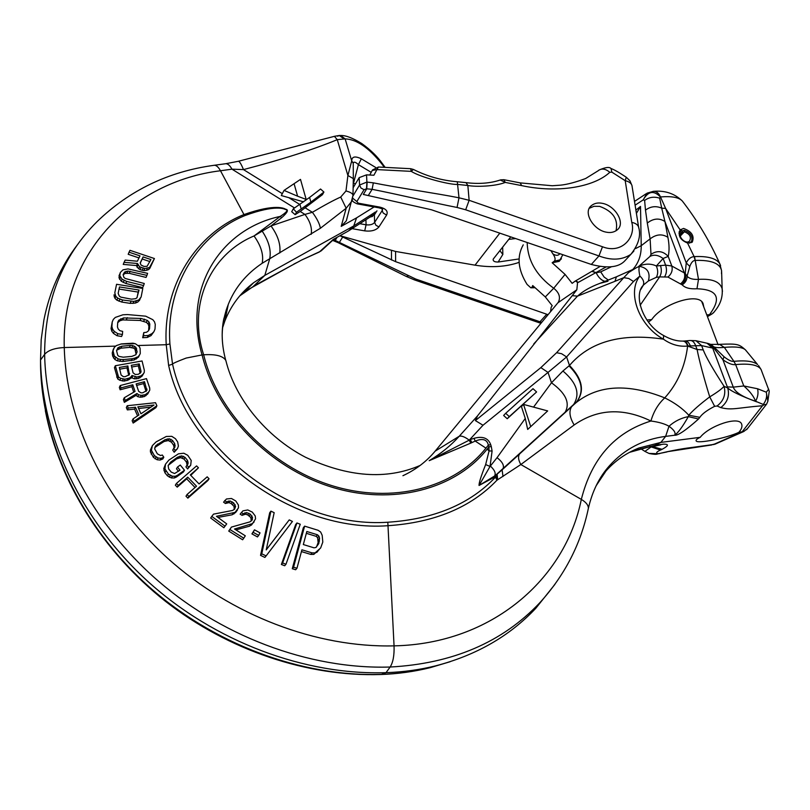 <?xml version="1.0" encoding="UTF-8"?>
<svg xmlns="http://www.w3.org/2000/svg" width="810" height="810" viewBox="0 0 810 810"><rect width="100%" height="100%" fill="white"/><g stroke="black" fill="none" stroke-linecap="round" stroke-linejoin="round"><path stroke-width="1.21" d="M226.344 362.364L225.808 360.399C223.064 355.975 215.845 354.091 204.15 354.76L203.664 354.79C187.323 304.469 210.306 254.229 254.026 235.963L271.006 225.929L281.677 217.688C287.55 212.554 288.886 209.739 285.687 209.243C284.553 208.524 275.623 203.35 243.972 214.569C197.154 233.26 162.769 284.28 166.222 344.726L168.632 365.462C188.457 455.503 294.526 532.626 387.707 525.72C434.555 522.582 470.964 507.414 496.935 480.219L520.84 464.535L574.158 424.966C597.395 408.827 622.981 407.511 650.906 421.018C653.67 411.51 658.287 403.805 664.747 397.882C674.528 402.671 682.546 408.453 688.794 415.206L699.83 417.332C702.128 413.89 707.069 410.214 714.643 406.306L717.083 405.992L720.779 407.602C732.007 410.488 736.685 407.865 762.483 405.739L764.093 404.787L755.588 401.254C757.866 397.143 758.524 392.982 757.573 388.759L743.803 385.955L735.652 364.591C732.442 365.087 728.19 363.457 722.895 359.711L724.069 356.785L713.711 346.771C715.321 347.662 718.865 347.854 724.332 347.368C735.632 346.397 742.679 347.247 745.494 349.91L746.121 350.781M574.158 424.966C569.491 417.12 568.721 410.913 571.85 406.347L576.426 402.378C598.782 384.841 628.226 383.343 664.747 397.882C677.494 383.768 685.118 366.495 687.619 346.052L697.086 349.515C699.384 361.088 703.596 376.883 709.722 396.88C716.992 392.496 721.771 388.972 724.069 386.299C726.084 394.217 723.755 400.788 717.083 405.992M533.557 407.116L551.488 382.786L562.92 371L569.491 365.462C589.832 341.658 621.128 332.89 663.38 339.157C671.095 344.594 679.175 346.893 687.619 346.052C686.536 342.782 684.936 341.132 682.82 341.101L682.82 341.101C676.755 341.223 670.356 339.36 663.633 335.522L663.38 339.157C638.827 325.65 626.717 292.238 639.87 276.048C643.373 279.248 644.466 282.366 643.16 285.383L643.16 285.383C633.39 295.164 642.644 324.385 663.633 335.522M485.656 464.565L489.078 450.897L488.906 446.917L491.275 446.502L492.095 451.059L490.03 466.459L485.656 464.565C481.079 476.027 478.872 483.003 479.054 485.474L490.03 466.459L497.046 457.68C502.615 461.983 504.539 465.811 502.818 469.162L565.127 412.25C570.331 403.016 565.785 393.194 551.488 382.786L548.036 372.408L566.605 356.957L569.491 365.462C582.673 379.161 584.921 391.503 576.244 402.499L576.123 402.621M643.099 285.484L640.821 289.443M640.153 305.228L659.634 276.899L656.323 277.334L648.385 280.969L643.444 285.039L640.902 289.261M648.435 322.117L651.716 319.596C662.064 303.882 698.827 291.671 703.09 303.618L703.789 306.98M706.786 314.908L709.438 314.685L707.241 316.092M646.896 320.001L651.716 319.596M653.761 191.292C656.606 191.373 658.854 193.246 660.494 196.941L660.383 196.952C658.702 193.205 656.404 191.322 653.488 191.302L647.008 193.175L643.251 199.847L644.618 200.475C649.063 197.134 654.085 196.364 659.664 198.177L660.383 196.952C653.842 190.158 648.142 191.119 643.251 199.847L635.101 205.193M638.432 266.652L650.005 256.406L650.997 254.33L650.106 238.879L647.291 223.054C653.356 218.356 659.239 217.839 664.939 221.505L661.719 208.17L665.607 208.403L660.494 196.941C671.682 196.02 678.952 197.367 682.303 200.991L683.154 202.105M647.291 223.054L645.489 210.144C650.572 206.347 655.989 205.689 661.719 208.17L659.664 198.177M680.147 229.898L683.569 228.44C691.77 231.437 694.656 236.024 692.226 242.2L687.548 243.04C680.187 239.983 677.717 235.609 680.147 229.898L665.607 208.403L686.242 262.916C688.358 258.886 690.981 256.79 694.119 256.618L694.534 256.578C707.91 256.041 716.313 258.39 719.736 263.655L720.586 265.619M710.998 344.442L713.711 346.771L713.438 348.178L712.678 348.097L727.734 387.99C731.541 391.443 741.211 396.07 756.722 401.851M761.683 371.091L761.035 369.431C758.099 364.905 749.635 363.285 735.652 364.591L733.88 361.331C731.703 361.705 728.433 360.187 724.069 356.785M768.69 389.175L766.3 392.192L757.573 388.759M716.07 443.708L709.813 445.227M713.792 444.619L713.61 444.457C686.718 448.365 686.05 447.738 667.227 451.717L711.889 444.933M667.045 451.929L659.866 453.397L667.227 451.717M747.498 428.541L743.823 431.487L738.882 432.327C727.37 437.845 697.451 444.103 696.134 440.903C695.709 440.012 697.056 438.817 700.204 437.329C709.094 425.847 738.659 415.733 741.575 423.934C742.537 426.343 741.646 429.148 738.882 432.327M763.364 404.332C766.27 400.342 767.252 396.303 766.3 392.192L767.87 401.213L766.554 404.251L764.093 404.787M766.554 404.251L767.87 401.213L769.257 391.179L761.035 369.431L758.545 365.563M700.204 437.329L660.859 442.412L638.867 448.021C626.049 453.074 614.992 460.829 605.708 471.288L600.402 477.94M384.335 167.336L381.824 163.934C368.742 147.643 356.511 139.29 345.131 138.885L337.254 139.654C314.037 149.313 282.781 159.297 243.486 169.604L231.964 169.168L220.482 170.758C133.134 181.369 61.145 253.014 64.263 347.541C66.197 420.744 103.994 500.357 167.518 558.12C231.245 615.681 316.862 647.808 394.055 645.864C491.802 643.869 565.299 579.089 581.327 499.395C591.644 458.419 614.841 432.287 650.906 421.018C658.571 422.01 664.595 423.741 669.009 426.232C674.74 421.159 681.169 417.96 688.318 416.634L698.564 418.993L699.83 417.332M652.597 445.925L652.698 446.654L662.084 449.317L660.484 450.066C656.768 451.686 655.806 452.901 657.568 453.701L659.866 453.397M713.995 312.184L712.03 313.936L709.438 314.685C721.872 298.12 717.721 289.484 696.975 288.775C689.877 289.18 684.946 287.874 682.172 284.837C685.483 282.7 687.113 279.825 687.072 276.21L689.806 266.429C691.224 262.531 693.006 260.526 695.152 260.395L695.385 260.385C711.463 259.969 720.191 263.432 721.588 270.773L721.497 273.689M722.449 291.499L722.145 288.735C719.989 281.677 712.101 278.559 698.483 279.359C693.036 279.673 689.239 278.62 687.072 276.21L685.23 273.416L671.814 266.014L665.607 265.133L656.353 265.994C647.129 261.529 638.047 266.571 639.606 266.358C638.665 267.604 638.746 270.844 639.87 276.048L633.511 281.485L628.702 278.468L623.781 277.668L628.621 272.524L636.781 267.472M682.172 284.837L667.896 277.04L659.634 276.899C661.547 273.608 661.831 269.801 660.474 265.467M656.323 277.334C658.135 274.063 658.145 270.287 656.353 265.994L663.127 258.471L668.21 256.395C669.424 251.029 669.323 244.671 667.906 237.32L664.939 221.505L684.349 272.97C685.432 277.253 684.136 280.908 680.451 283.956M648.385 280.969C650.521 272.808 647.595 267.938 639.606 266.358L636.751 267.492M683.124 341.101L683.184 341.091C685.341 341.091 686.981 342.731 688.115 345.992L701.612 345.597L712.678 348.097L707.059 343.238L695.962 340.716L701.612 345.597L703.232 349.91C706.047 357.169 712.992 369.299 724.069 386.299L727.734 387.99C729.749 395.877 727.431 402.418 720.779 407.602M707.181 343.268L711.838 345.627L722.895 359.711L733.283 387.139C735.095 392.253 742.527 396.951 755.588 401.254C753.745 396.333 749.817 391.24 743.803 385.955L733.283 387.139L727.309 386.897M681.747 284.553C685.209 281.434 686.364 277.719 685.23 273.416L686.242 262.916L689.806 266.429M596.109 485.798L609.565 465.628C624.54 449.074 643.221 439.324 665.628 436.377L669.009 426.232C674.203 430.049 676.067 433.046 674.598 435.243C678.061 432.884 682.628 426.688 688.318 416.634L688.794 415.206C692.965 410.376 699.941 404.271 709.722 396.88L714.643 406.306M683.063 341.091L684.784 341C687.103 340.848 688.956 342.468 690.343 345.85M660.504 444.892L651.189 446.928L660.484 450.066M649.904 446.33L651.189 446.928L644.892 451.373L648.962 453.418L657.568 453.701M660.758 444.862L655.057 445.287L663.957 444.123C664.828 444.325 672.33 443.748 662.084 449.317M569.926 408.037L570.777 408.048M694.534 256.578L698.483 279.359L696.975 288.775M667.896 277.04C671.571 273.972 672.877 270.297 671.814 266.014L668.21 256.395C662.955 250.877 657.214 250.189 650.997 254.33M632.721 269.578C638.493 263.179 641.328 255.221 641.226 245.693L650.106 238.879C656.232 234.191 662.165 233.665 667.906 237.32M533.77 343.916L577.469 296.156L572.265 295.64L477.586 415.793L475.379 420.582L540.837 367.629L556.602 352.704L623.781 277.668L614.982 281.313L616.4 276.817L633.521 269.173M475.379 420.582L483.003 425.25L469.223 440.154C464.839 436.863 461.498 435.557 459.229 436.256C450.816 445.601 440.802 453.742 429.178 460.688L469.223 440.154L470.762 443.121L429.178 460.688M491.275 446.502L490.718 444.7C488.288 438.058 482.719 435.932 474.012 438.332L470.256 439.536L471.896 442.584L470.762 443.121M474.012 438.332L475.207 441.085L471.896 442.584M523.523 404.413L521.427 406.579L525.265 418.446L527.685 429.432L547.671 410.923L523.523 404.413L530.672 426.455M505.683 413.302L503.628 415.459L507.232 418.75L536.595 391.949L533 388.689L505.683 413.302L509.298 416.603L536.595 391.949M507.232 418.75L509.298 416.603M527.685 429.432L547.671 410.923M490.394 466.064C494.728 470.104 496.115 473.435 494.525 476.047L497.127 474.123L497.664 479.793L496.135 476.29L479.054 485.474L494.525 476.047L502.615 469.375L576.082 402.61C584.648 391.594 582.279 379.343 568.995 365.857M562.92 371C576.811 382.796 580.375 393.964 573.622 404.524L564.529 412.887M168.632 365.462L172.54 364.146C192.031 452.638 296.045 528.717 387.818 522.227L394.055 645.864C394.369 655.401 393.063 662.458 390.136 667.025C452.527 663.673 502.332 642.34 539.561 603.015C564.671 575.485 580.942 543.935 588.374 508.346C588.404 505.207 586.055 502.23 581.327 499.395L520.84 464.535C518.289 460.039 517.874 456.516 519.595 453.954L573.622 404.524L495.568 475.298M554.921 584.364L535.825 608.259C509.682 636.083 476.24 655.29 435.466 665.891C419.62 669.819 403.137 672.077 386.016 672.664C304.945 675.327 214.842 641.965 147.957 581.519C81.284 520.86 41.988 436.985 40.53 360.005L41.188 339.714L43.902 319.99C49.542 291.6 60.76 266.47 77.557 244.62M527.199 242.514C527.543 260.364 536.392 275.613 553.716 288.249C559.244 292.704 560.763 297.392 558.292 302.332L435.162 451.14C426.566 461.498 415.813 469.699 402.924 475.713M222.477 328.04L224.866 320.983C230.992 305.471 240.58 292.714 253.631 282.71L264.819 275.39L353.717 225.95L375.486 211.947L370.008 217.08L375.88 212.544M239.77 295.852L255.018 285.272L301.705 259.99L320.112 251.485L322.765 249.409M226.152 310.078L227.448 308.448M222.163 335.127C222.375 324.435 224.421 314.189 228.278 304.398C234.981 287.651 246.28 273.952 262.167 263.28L320.385 228.278L346.164 208.251L351.722 201.315L352.714 197.731M572.265 295.64L576.841 289.777L577.56 282.488L578.35 282.346L575.626 280.878M550.577 311.688L551.144 307.354L552.197 305.674L545.302 296.936L532.707 285.555L531.978 287.277L530.833 287.813L527.077 284.411C517.924 269.75 516.648 256.557 523.25 244.833M636.417 213.394L640.508 206.418L641.226 245.693L635.506 248.579M605.89 267.057L578.35 282.346M605.029 281.323C601.506 280.483 598.56 277.648 596.18 272.818L591.816 271.35L575.566 280.888M608.29 280.027L604.118 277.05L600.696 271.876L596.373 272.717L592.069 271.198M614.982 281.313L577.469 296.156C582.987 291.165 590.429 286.902 599.805 283.389L607.966 281.242M577.56 282.488L575.465 280.898L572.154 283.338L565.066 274.408L552.157 262.764L554.222 261.225C555.721 259.737 555.275 257.286 552.906 253.874L550.83 250.594M559.953 260.425L559.133 261.387L552.157 262.764M490.718 444.7L488.349 445.115C487.083 439.435 482.699 438.089 475.207 441.085L485.939 448.132C454.44 487.843 392.435 504.61 331.219 485.413C270.054 466.297 217.637 412.341 203.664 354.79L202.085 354.932C182.402 288.39 220.755 228.896 280.25 216.412C286.77 212.21 288.481 209.901 285.404 209.496C284.502 209.071 275.977 204.211 245.116 215.5C199.047 234.181 165.685 284.776 169.928 343.966L172.54 364.146C172.55 363.538 177.066 361.523 186.067 358.101L186.27 358.04M186.28 358.04L202.085 354.932C216.169 413.049 269.133 467.572 330.915 486.871C392.759 506.24 455.372 489.26 487.124 449.145L489.078 450.897L492.095 451.059M387.818 522.227C434.079 519.2 469.992 504.144 495.558 477.07L497.127 474.123L519.807 453.721M496.084 476.31L497.148 474.113L495.578 475.288M112.236 352.978L112.651 356.106L114.848 359.478L117.359 360.835L122.705 361.503L134.156 359.984L138.429 357.18L140.262 353.555L140.12 348.421L139.269 346.528L135.391 343.754L132.992 343.197L121.459 343.896L116.438 345.556L114.342 347.338L112.236 352.978L113.4 349.009M115.324 365.725L114.463 367.659L117.713 378.969L119.799 380.244L124.173 381.095L128.638 379.88L130.643 378.28L131.919 375.475L137.042 377.025L140.93 375.911L142.924 374.311L144.251 372.428L144.342 370.352L142.064 360.966L115.324 365.725L118.574 377.055L120.67 378.331L125.044 379.201L129.529 377.976L131.534 376.367M131.048 377.409L134.339 378.847L138.409 378.513L142.003 376.215L144.251 372.428M120.214 385.55L119.343 387.443L120.133 389.782L131.888 386.674L132.779 384.78L121.004 387.899L120.214 385.55L146.478 378.624L149.688 387.97L149.789 390.076L148.655 392.091L145.284 394.703L141.234 395.361L138.601 394.774L136.951 393.498L125.216 400.494L124.294 397.73L135.037 391.433L132.779 384.78M124.294 397.73L123.414 399.593L124.335 402.357L136.04 395.371L137.69 396.647L140.312 397.224L144.352 396.576L147.724 393.964L149.789 390.076M133.751 392.192L131.888 386.674M133.053 418.902L132.141 420.734L133.164 423.073L155.945 407.632L156.897 405.78L155.52 402.702L127.221 405.729L128.253 408.048L135.493 407.238L138.925 414.973L133.053 418.902L134.075 421.24L156.897 405.78M137.589 415.864L134.581 409.091L127.362 409.9L126.33 407.592L127.221 405.729M163.802 457.204L162.82 458.956L160.096 460.05L157.12 459.766L153.404 457.356L150.437 451.99L150.447 449.955L152.401 445.571L156.148 441.875L166.303 436.468L171.74 436.327L175.446 438.696L177.673 441.946L178.413 446.067L177.43 448.679L175.213 450.492L173.725 448.315L174.96 447.079L174.717 443.677L172.489 440.427L169.27 438.767L165.068 439.708L155.885 445.571L154.639 448.831L157.353 453.853L160.582 455.524L162.324 455.017L163.802 457.204L161.069 458.298L158.092 458.014L154.366 455.605L151.399 450.218L152.401 445.571M173.725 448.315L172.722 450.087L174.201 452.253L177.43 448.679M174.089 447.95L173.715 445.449L171.487 442.209L168.288 440.559L164.086 441.49L165.068 439.708M154.842 447.484L164.086 441.49M184.488 470.235L183.455 471.957L176.489 476.989L174.342 477.981L171.356 477.94L167.427 475.834L164.896 472.726L163.772 468.615L165.493 464.171L168.855 460.131L178.443 453.823L183.829 453.225L187.748 455.311L191.221 460.455L190.694 465.213L188.659 467.228L186.968 465.153L188.082 463.806L187.505 460.394L184.974 457.306L181.622 455.898L177.522 457.194L170.546 462.186L168.126 465.568L168.693 468.98L171.224 472.098L174.606 473.516L180.012 470.164L177.481 467.056L180.265 465.051L184.488 470.235L177.501 475.267L175.355 476.27L172.358 476.229L168.419 474.113L164.946 468.939L165.493 464.171M186.968 465.153L185.935 466.884L187.616 468.95L190.694 465.213M187.069 465.031L186.472 462.135L183.951 459.047L180.6 457.65L176.519 458.946L177.522 457.194M168.247 465.304L176.519 458.946M178.483 471.268L176.469 468.787L177.481 467.056M195.048 487.478L186.705 478.862L177.228 487.134L175.345 485.19L176.367 483.499L196.577 465.902L198.45 467.815L190.32 474.913L199.078 483.945L207.188 476.827L209.061 478.761L188.912 496.479L187.029 494.525L196.506 486.202L187.738 477.161L178.251 485.433L176.367 483.499M190.745 475.349L198.45 467.815M187.029 494.525L185.996 496.196L187.869 498.14L207.978 480.462L209.061 478.761M234.222 509.439L234.039 506.382L231.123 503.516L228.957 502.615L225.403 503.496L223.58 502.159L226.456 498.99L231.447 498.474L235.801 500.985L238.403 505.015L238.484 507.89L235.032 512.365L216.462 516.294L226.719 523.888L224.977 526.146L211.774 516.395L213.526 514.137L232.48 510.472L234.586 509.217L235.589 506.442L233.715 502.939L230.091 500.965L226.527 501.856L224.704 500.509M217.991 517.428L232.116 514.795L235.629 512.467L237.462 509.946M211.774 516.395L210.681 518.015L223.844 527.745L226.719 523.888M266.115 555.903L264.9 557.432L260.547 555.366L269.7 512.75L270.915 511.13L274.165 512.669L266.227 549.899L289.231 519.888L292.44 521.448L266.115 555.903L261.762 553.837L270.915 511.13M289.231 519.888L266.247 549.828M285.97 564.256L284.715 565.755L281.374 564.479L295.68 524.546L296.956 522.956L300.257 524.252L285.97 564.256L282.629 562.97L296.956 522.956M319.302 549.514L313.784 554.394L310.746 554.404L301.442 551.58M296.966 568.255L295.67 569.744L292.268 568.731L303.325 527.725L304.621 526.146L318.077 530.277L320.638 532.008L322.177 535.299L322.805 542.072L320.638 547.985L315.1 552.876L312.063 552.886L301.917 549.798L296.966 568.255L293.554 567.233L304.621 526.146M251.262 520.87L250.847 517.549L247.708 514.907L245.491 514.188L242.058 515.352L240.135 514.158L242.899 510.877L247.789 509.946L252.315 512.122L255.231 515.96L255.555 518.825L252.528 523.584L234.515 529.021L245.308 535.805L243.78 538.204L229.888 529.497L231.417 527.097L249.844 521.893L251.829 520.476L252.568 517.61L250.411 514.249L246.655 512.558L243.213 513.732L241.289 512.538M254.127 521.923L249.672 526.135L235.933 529.912M243.78 538.204L242.615 539.774L228.744 531.087L231.417 527.097M258.684 535.37L257.489 536.939L251.93 533.891L254.482 529.821L260.04 532.879L258.684 535.37L253.125 532.312L254.482 529.821M136.1 354.365L134.997 349.201L133.69 348.148L129.519 347.368L130.4 345.404L121.783 346.234L117.906 347.784L116.549 350.69L117.754 355.347L119.06 356.41L123.262 357.2L131.909 356.359L135.776 354.79L137.113 351.884L135.888 347.247L132.749 345.576L130.4 345.404M116.64 350.274L120.913 348.189L129.519 347.368M131.686 367.031L138.328 365.837L139.239 363.913L131.281 365.33L133.063 372.802L135.24 374.463L138.186 374.341L140.748 372.651L141.031 371.365L139.239 363.913M140.11 373.309L138.328 365.837M129.64 373.41L128.76 375.324L126.988 367.872L127.869 365.948L119.313 367.467L121.075 374.959L123.252 376.63L125.064 376.711L129.357 374.706L127.869 365.948M119.708 369.168L126.988 367.872M146.043 391.483L143.583 383.586L144.504 381.692L136.131 383.899L138.652 391.331L141.001 392.85L142.803 392.789L146.873 390.43L144.504 381.692M136.647 385.418L143.583 383.586M150.913 407.116L138.581 408.503M306.342 533.314L316.163 536.331L317.611 537.719L318.127 542.568L316.528 546.942M138.429 357.18L140.262 353.555M136.343 358.972L139.33 355.236M134.156 359.984L135.057 358.05L137.244 357.038M131.341 360.663L132.232 358.719L135.057 358.05M122.705 361.503L123.576 359.569L132.232 358.719M119.779 361.392L120.639 359.458L118.219 358.891L114.331 356.076L113.086 351.024M123.576 359.569L120.639 359.458M117.359 360.835L118.219 358.891M114.848 359.478L115.698 357.534M113.481 358.02L114.331 356.076M112.651 356.106L113.501 354.162M140.93 413.799L137.842 406.833L154.042 405.02L140.93 413.799M303.325 544.553L306.828 531.502L317.49 534.782L318.927 536.169L319.585 538.245L318.765 543.631L315.93 547.469L314.017 547.823L303.325 544.553M125.165 260.101L137.386 261.235L139.978 255.869L129.043 252.194L129.965 250.32L154.416 258.542L149.526 267.523L144.798 268.525L139.563 266.774L137.508 263.493L124.072 262.339L125.165 260.101M143.107 256.922L150.913 259.544L147.066 266.328L143.998 266.409L141.011 265.032L140.211 262.916L143.107 256.922L142.226 259.008L149.931 261.589M143.593 285.545L144.271 283.5L125.327 278.508L123.92 277.435L123.1 274.651L124.558 272.079L127.848 271.056L146.934 275.37L147.602 273.355L127.98 268.91L122.958 269.862L120.295 272.504L119.799 275.694L122.138 279.217L126.704 281.434L143.593 285.545L142.702 287.591L125.844 283.49L121.297 281.272L118.959 277.759L120.295 272.504M116.569 284.29L142.803 288.451L141.122 296.986L138.804 299.953L133.893 301.411L122.593 300.014L117.754 298.141L115.81 296.349L114.797 292.845L116.569 284.29L114.797 292.845M136.93 297.796L139.036 290.041L119.485 286.953L118.159 293.372L119.323 296.156L120.862 297.138L131.453 299.163L135.594 298.708L136.93 297.796M122.654 331.381L119.931 330.703L118.199 329.022L117.43 326.886L117.754 322.228L118.817 320.213L123.586 317.915L140.991 318.451L147.278 320.365L149.01 322.016L149.81 324.132L149.526 328.779L148.483 330.804L146.559 332.252L143.775 332.616L143.573 335.755L148.19 335.492L151.986 333.619L153.94 331.644L155.004 329.103L155.277 324.456L154.507 321.833L152.806 319.677L145.699 316.173L127.484 314.563L122.877 314.796L115.324 317.419L113.349 319.373L112.236 321.894L111.901 326.562L112.63 329.225L114.321 331.422L117.855 333.73L122.431 334.52L122.654 331.381M129.043 252.194L128.193 254.289L138.986 257.914M140.221 263.159L142.226 259.008M119.05 289.069L138.156 292.086L139.036 290.041M137.072 297.574L138.156 292.086M124.072 262.339L123.231 264.414L136.637 265.569L137.062 267.189L140.1 269.69L143.917 270.601L146.458 270.337L148.635 269.588L149.911 268.171L154.416 258.542M123.11 274.884L125.135 273.405L129.266 273.324L146.043 277.425L146.934 275.37M113.967 294.891L114.969 298.384L116.913 300.176L121.743 302.049L130.147 303.365L135.402 303.061L137.923 301.978L141.122 296.986M122.431 334.52L121.571 336.504L117.004 335.715L113.471 333.406L111.79 331.209L111.061 328.556L112.236 321.894M143.775 332.616L142.671 337.719L147.278 337.466L151.065 335.593L153.94 331.644M148.625 330.531L148.888 326.116L148.098 324.01L146.367 322.36L140.09 320.446L140.991 318.451M117.723 322.684L119.91 320.78L122.725 319.92L140.09 320.446M136.637 265.569L137.508 263.493M137.062 267.189L137.933 265.113M138.692 268.849L139.563 266.774M140.1 269.69L140.981 267.624M142.195 270.388L143.076 268.323M143.917 270.601L144.798 268.525M146.458 270.337L147.349 268.272M148.635 269.588L149.526 267.523M149.911 268.171L150.812 266.105M125.844 283.49L126.704 281.434M123.241 282.488L124.092 280.432M121.297 281.272L122.138 279.217M119.586 279.379L120.427 277.314M118.959 277.759L119.799 275.694M118.989 275.926L119.829 273.861M129.266 273.324L130.126 271.259M126.988 273.132L127.848 271.056M125.135 273.405L125.985 271.33M123.707 274.155L124.558 272.079M139.32 300.712L140.211 298.688M137.923 301.978L138.804 299.953M135.402 303.061L136.282 301.036M133.012 303.436L133.893 301.411M130.147 303.365L131.018 301.33M121.743 302.049L122.593 300.014M119.009 301.249L119.85 299.214M116.913 300.176L117.754 298.141M114.969 298.384L115.81 296.349M114.149 296.774L114.98 294.729M262.744 281.202L264.587 279.997M249.024 286.477L249.682 286.659M253.246 286.457L264.819 275.39L269.73 258.734C271.32 250.28 268.798 241.066 262.167 231.083M347.186 217.677L346.315 220.836L341.212 226.355L356.582 217.86L353.717 225.95L348.472 230.961L333.244 239.446L319.302 252.021L301.705 259.99M295.154 214.67L296.5 212.25L293.291 208.818L291.701 211.724L295.154 214.67L300.206 211.481L304.935 214.407L271.006 225.929C277.921 235.447 280.837 244.468 279.764 252.983M262.167 263.28C263.847 254.988 261.134 245.886 254.026 235.963L280.25 216.412L281.677 217.688M296.5 212.25L310.898 202.095L309.572 197.448L320.558 189.003L323.919 192.071L310.898 202.095M300.206 211.481L322.41 194.704L323.919 192.071M293.291 208.818L309.572 197.448M303.608 201.852L281.313 195.544L284.047 190.401L300.49 179.395L306.17 199.432L297.604 196.202L294.111 183.809M284.047 190.401L297.604 196.202M311.212 234.333C312.225 227.974 310.129 221.322 304.935 214.407L312.387 212.291C317.014 218.589 319.677 223.924 320.385 228.278M305.643 200.384L306.17 199.432M305.289 207.897L312.387 212.291C324.729 205.011 334.176 199.928 340.716 197.053L345.981 190.978L347.895 175.497L337.254 139.654L334.388 136.333L238.423 161.261M282.315 193.661L243.486 169.604C241.117 163.802 239.355 161.038 238.211 161.311L225.757 163.711M294.557 207.978L231.964 169.168C229.736 165.189 227.499 163.387 225.261 163.772L214.316 165.27M299.477 261.266L293.878 264.06M292.511 264.951L247.526 289.919M318.198 252.497L321.195 250.847M348.472 230.961L370.008 217.08M356.582 217.86L374.129 206.945M355.499 183.789L353.251 183.344M353.241 163.367L353.413 162.84C354.061 161.565 355.732 162.162 358.405 164.643L371.223 172.338M345.981 190.978C350.062 191.99 352.391 193.347 352.978 195.048L353.332 178.605L347.895 175.497L351.712 160.896C351.844 156.543 355.043 155.844 361.341 158.811L358.405 164.643L353.474 183.384M353.332 179.03L353.241 163.114L351.712 160.896L345.131 138.885L340.676 135.493L339.542 135.483M343.916 138.783L339.268 135.493L337.608 136.232M340.716 197.053L346.164 208.251L341.212 226.355M346.315 220.836L352.957 195.483M117.004 335.715L117.855 333.73M113.471 333.406L114.321 331.422M111.79 331.209L112.63 329.225M111.061 328.556L111.901 326.562M151.065 335.593L151.986 333.619M147.278 337.466L148.19 335.492M142.671 337.719L143.573 335.755M148.888 326.116L149.81 324.132M148.098 324.01L149.01 322.016M146.367 322.36L147.278 320.365M143.704 321.175L144.605 319.18M126.411 319.626L127.281 317.631M122.725 319.92L123.586 317.915M119.91 320.78L120.761 318.786M117.966 322.218L118.817 320.213M135.786 350.71L136.677 348.756M136.222 353.828L137.113 351.884M134.997 349.201L135.888 347.247M133.69 348.148L134.581 346.194M131.858 347.541L132.749 345.576M120.913 348.189L121.783 346.234M118.675 348.796L119.526 346.842M117.055 349.738L117.906 347.784M131.777 378.067L132.678 376.164M128.638 379.88L129.529 377.976M127.018 380.578L127.909 378.675M124.173 381.095L125.044 379.201M122.361 381.014L123.241 379.11M119.799 380.244L120.67 378.331M117.713 378.969L118.574 377.055M116.68 377.095L117.541 375.182M142.003 376.215L142.924 374.311M140.019 377.814L140.93 375.911M138.409 378.513L139.32 376.609M136.141 378.928L137.042 377.025M134.339 378.847L135.24 376.944M140.12 373.278L141.031 371.365M120.133 389.782L121.004 387.899M147.724 393.964L148.655 392.091M145.891 395.736L146.823 393.862M144.352 396.576L145.284 394.703M142.125 397.173L143.046 395.3M140.312 397.224L141.234 395.361M137.69 396.647L138.601 394.774M136.04 395.371L136.951 393.498M124.335 402.357L125.216 400.494M146.104 390.977L147.035 389.104M133.164 423.073L134.075 421.24M134.581 409.091L135.493 407.238M127.362 409.9L128.253 408.048M160.096 460.05L161.069 458.298M157.12 459.766L158.092 458.014M155.135 458.885L156.097 457.134M153.404 457.356L154.366 455.605M151.176 454.096L152.138 452.324M150.437 451.99L151.399 450.218M150.447 449.955L151.399 448.183M174.201 452.253L175.213 450.492M174.201 447.191L175.203 445.419M173.715 445.449L174.717 443.677M171.487 442.209L172.489 440.427M170.009 441.055L171.001 439.273M168.288 440.559L169.27 438.767M166.313 440.701L167.295 438.919M156.664 445.824L157.626 444.052M154.923 447.343L155.885 445.571M176.489 476.989L177.501 475.267M174.342 477.981L175.355 476.27M171.356 477.94L172.358 476.229M169.3 477.232L170.302 475.51M167.427 475.834L168.419 474.113M164.896 472.726L165.888 470.995M163.954 470.661L164.946 468.939M163.772 468.615L164.754 466.884M187.616 468.95L188.659 467.228M187.13 463.836L188.163 462.105M186.472 462.135L187.505 460.394M183.951 459.047L184.974 457.306M182.361 458.014L183.384 456.263M180.6 457.65L181.622 455.898M178.645 457.954L179.668 456.212M169.553 463.927L170.546 462.186M177.228 487.134L178.251 485.433M186.705 478.862L187.738 477.161M187.869 498.14L188.912 496.479M234.444 508.072L235.589 506.442M223.844 527.745L224.977 526.146M232.116 514.795L233.26 513.165M233.877 513.986L235.032 512.365M235.629 512.467L236.773 510.837M225.403 503.496L226.527 501.856M227.175 502.696L228.298 501.056M228.957 502.615L230.091 500.965M231.123 503.516L232.257 501.866M232.571 504.589L233.715 502.939M234.039 506.382L235.183 504.741M260.547 555.366L261.762 553.837M281.374 564.479L282.629 562.97M316.71 552.471L318.036 550.952M313.784 554.394L315.1 552.876M310.746 554.404L312.063 552.886M292.268 568.731L293.554 567.233M317.439 545.171L318.765 543.631M318.127 542.568L319.454 541.029M318.259 539.794L319.585 538.245M317.611 537.719L318.927 536.169M316.163 536.331L317.49 534.782M228.744 531.087L229.888 529.497M249.672 526.135L250.847 524.536M251.343 525.184L252.528 523.584M242.058 515.352L243.213 513.732M243.729 514.411L244.893 512.791M245.491 514.188L246.655 512.558M247.708 514.907L248.883 513.287M249.237 515.869L250.411 514.249M250.847 517.549L252.031 515.929M251.394 519.22L252.568 517.61M251.616 520.617L252.426 519.524M251.93 533.891L253.125 532.312M680.289 236.034L684.359 231.792C689.897 233.948 691.608 237.077 689.472 241.167C685.493 244.873 676.988 235.872 681.342 232.561L682.678 231.883L680.299 234.363M678.922 233.067L681.858 230.404L682.678 231.883M689.442 243.172L691.578 241.39C692.833 236.074 690.322 232.369 684.035 230.283L684.359 231.792M682.303 231.215L684.035 230.283M691.578 241.39L691.021 242.696M508.761 239.395L515.595 238.545M519.119 262.369C505.987 266.875 491.285 267.806 475.024 265.164L499.81 233.148M493.168 259.271L493.482 258.775L493.168 259.271C492.976 261.174 494.637 262.086 498.16 262.025L519.068 258.947M493.472 258.785L510.735 236.885M352.411 228.703L364.713 230.87C371.284 231.65 376.032 230.334 378.948 226.911L386.603 215.085C388.324 211.329 386.056 208.676 379.809 207.117L358.263 203.168L356.845 201.548L364.065 189.702L366.515 188.791L372.114 189.338C394.662 193.631 434.646 203.118 457.053 207.461L465.679 209.78L469.132 200.303L467.846 185.49L457.883 184.447C449.742 184.974 420.086 177.127 411.277 171.366L376.933 169.594L378.422 167.022L410.66 168.703L411.277 171.366L413.414 169.442L410.66 168.703M339.967 235.7L395.574 251.444L475.024 265.164M333.973 239.132L335.016 240.327L415.662 279.025L414.436 279.895L538.508 322.501M369.623 217.374L374.372 214.923L376.964 210.833M369.765 175.021L372.246 170.434L376.933 169.594L373.896 175.233L366.515 174.859L366.91 182.078L373.329 182.847C395.827 187.434 436.56 193.327 458.997 197.802L469.132 200.303L602.488 246.756C621.685 254.472 636.235 237.269 631.76 222.365L625.209 180.691L611.864 172.145L609.808 172.297C593.74 187.272 557.27 193.337 521.66 185.611L505.268 182.412L503.85 179.698L500.62 179.871M353.17 187.687L359.184 177.623L366.515 174.859M602.245 203.32C615.144 205.446 625.968 223.226 617.22 229.898C614.223 232.247 610.649 233.017 606.487 232.207C593.578 230.202 582.724 212.382 591.229 205.75C594.277 203.259 597.952 202.449 602.245 203.32M616.025 230.799C618.496 219.409 613.038 211.268 599.653 206.378L594.024 206.287L589.366 208.251M598.965 170.08C605.455 167.245 609.464 166.728 611.013 168.531L611.864 172.145M611.013 168.531C616.329 170.373 625.168 176.62 626.251 177.228L625.209 180.691C628.935 181.511 631.192 183.141 631.972 185.571L632.134 186.583M628.185 257.205L624.773 260.891C618.658 267.421 607.51 268.606 591.33 264.445L598.954 255.94C611.408 260.648 622.029 260.121 630.818 254.37L633.906 250.999M591.33 264.445L431.365 209.749L363.305 194.451L366.758 188.801L367.153 182.088M457.053 207.461L458.997 197.802L457.296 181.754C441.835 180.488 427.204 176.388 413.414 169.442M366.515 188.791L366.91 182.078L359.559 185.024L360.926 187.991L364.065 189.702M339.906 235.73L395.624 261.681L548.076 314.705M408.311 275.916L406.245 276.423L414.436 279.895M546.72 314.26L539.997 321.762L541.779 322.319M498.16 262.025L502.848 254.431L502.656 247.141M502.848 254.431L499.861 250.675M335.016 240.327L333.72 240.833M645.489 210.144L644.618 200.475M635.89 210.114L640.508 206.418M695.152 260.395L694.119 256.618L687.548 243.04M718.197 344.797L719.482 344.351L724.332 347.368L733.88 361.331C745.716 360.207 753.614 361.28 757.573 364.541L745.494 349.91C738.943 344.189 737.971 343.551 719.806 344.321M719.482 344.351L710.856 344.371M762.483 405.739L742.071 431.912L713.61 444.457M698.564 418.993C685.817 430.333 677.828 435.75 674.598 435.243L665.628 436.377L660.859 442.412L655.057 445.287L629.542 452.334M659.694 453.61L659.765 453.6C655.614 453.954 658.287 455.078 649.428 453.57M664.767 276.534C666.691 273.253 666.974 269.457 665.607 265.133L663.127 258.471C658.246 254.998 653.872 254.31 650.005 256.406M685.098 340.969L689.958 340.514C692.287 340.362 694.15 341.972 695.537 345.354L697.086 349.515L703.232 349.91M556.602 352.704L561.624 353.717L566.605 356.957L633.511 281.485M605.708 471.288L609.565 465.628C599.41 476.857 592.353 491.093 588.374 508.346L588.07 509.743M652.9 445.885L632.863 450.947L638.867 448.021M477.586 415.793L459.229 436.256L435.162 451.14M483.003 425.25L548.036 372.408L540.837 367.629M497.046 457.68L525.265 418.446M503 476.493L502.109 469.881L497.158 474.103M245.116 215.5L243.972 214.569L220.482 170.758C218.265 166.769 216.047 164.956 213.84 165.331C168.369 171.598 129.478 190.33 97.17 221.525C62.279 256.345 44.763 300.632 44.621 354.375C46.17 431.234 85.526 515.018 152.219 575.677C219.105 636.123 309.157 669.556 390.136 667.025L386.016 672.664L381.459 674.355C398.358 673.758 414.629 671.53 430.282 667.642L450.107 661.729M380.447 674.528L381.459 674.355C301.36 677.008 212.463 644.132 146.509 584.516C80.757 524.688 41.998 441.906 40.551 365.806L40.53 360.005L44.621 354.375C48.073 350.315 54.624 348.037 64.263 347.541L115.769 346.123M576.841 289.777L557.979 302.738M600.696 271.876L611.692 266.642M545.302 296.936L553.716 288.249L565.066 274.408M552.906 253.874C555.873 255.838 558.212 255.778 559.902 253.692M554.222 261.225L560.571 259.716L561.421 258.714M531.978 287.277L534.286 287.388M487.124 449.145L488.906 446.917L488.349 445.115L485.939 448.132M496.935 480.219L495.558 477.07M138.297 345.495L166.222 344.726L169.928 343.966M134.976 343.653L120.832 344.037M40.561 365.928L40.53 359.954M243.678 291.549L244.954 291.377M246.108 290.962L243.435 292.896L253.631 282.71M301.229 209.071L299.913 204.393M288.927 197.751L299.781 204.484M361.341 158.811L375.607 167.427M351.672 161.139L353.231 163.205M353.241 163.225L353.261 163.802M342.762 236.905L339.451 242.271L338.155 242.676L333.811 240.874L335.218 240.388L337.112 237.29M378.948 226.911L375.941 225.281L374.615 222.406L382.219 210.529L382.168 209.01M386.603 215.085L383.231 213.06L382.259 210.965L382.593 208.869L378.898 207.816L379.809 207.117M364.713 230.87L366.079 224.795C370.028 225.271 372.873 224.471 374.615 222.406L374.372 214.923M505.268 182.412L500.226 180.012C490.263 183.323 478.882 184.204 466.054 182.645L467.846 185.49C475.834 187.029 495.193 186.452 505.268 182.412M503.85 179.698L520.202 182.898L521.66 185.611M520.202 182.898L552.248 185.743L560.581 185.156C567.314 184.467 575.667 182.25 585.63 178.524L598.074 170.819C601.425 168.085 605.333 168.581 609.808 172.297M638.766 228.136L638.604 227.114C637.824 224.745 635.536 223.155 631.76 222.365M465.679 209.78L598.954 255.94L602.488 246.756M373.329 182.847L372.114 189.338L368.479 195.24M352.927 196.05L359.559 185.024L359.184 177.623M356.845 201.548L352.644 198.146M358.263 203.168L357.382 203.887L378.898 207.816M395.624 261.681L395.574 251.444M391.503 260L391.473 250.503M415.662 279.025L539.997 321.762L538.468 322.491M338.155 242.676L406.245 276.423M365.928 220.026L366.079 224.795L360.379 223.783M634.503 201.417L646.066 193.792M653.872 191.302C665.202 190.38 674.679 193.61 682.303 200.991C697.42 220.593 709.904 241.491 719.736 263.655L721.588 270.773L722.145 288.735C723.33 301.573 716.455 309.116 713.326 312.974M679.924 230.151L680.552 229.493M707.626 343.339L711.058 344.483M714.795 444.275L743.823 431.487M746.597 429.705L766.452 404.332M707.444 316.639L712.03 313.936M689.958 340.514L695.962 340.716M644.821 451.322L640.396 448.446M539.561 603.015L535.825 608.259M45.33 410.65C58.968 481.403 102.728 551.812 165.493 601.334C228.491 650.562 307.79 676.866 380.72 674.517C397.821 673.91 414.345 671.622 430.282 667.642L435.466 665.891M224.866 320.983L228.278 304.398L223.783 318.948C221.14 331.786 221.778 345.536 225.706 360.217M599.876 266.571L592.323 271.046M559.133 261.387L562.849 254.704M534.6 287.732L530.833 287.813M615.904 277.01L599.805 283.389M419.965 465.517C386.37 479.966 348.219 477.211 305.512 457.255C265.953 436.701 235.072 398.52 225.889 360.592M321.185 250.847L334.246 238.889M385.145 167.376L382.32 163.549C377.571 156.694 370.757 150.042 361.878 143.613C352.927 138.075 345.941 135.371 340.919 135.503M339.268 135.493L334.469 136.303M701.885 301.968L717.994 344.473M680.734 230.85L679.175 231.589M372.509 216.483L370.119 216.999M372.478 169.999L378.422 167.022M457.296 181.754L466.054 182.645M591.229 205.75L589.923 207.299M631.972 185.561L629.967 180.802L626.251 177.228M624.763 260.891L630.818 254.37C638.563 244.65 641.155 235.568 638.604 227.124L631.972 185.571M352.279 199.716C351.955 201.032 353.656 202.419 357.382 203.887M538.508 322.512L540.989 323.271M332.606 240.388L333.609 240.803"/></g></svg>
